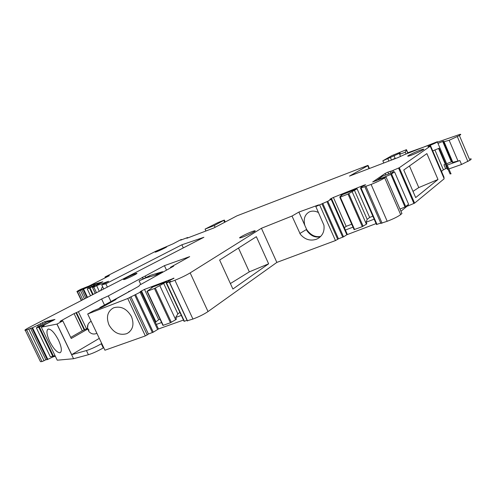 <?xml version="1.0" encoding="UTF-8"?>
<svg xmlns="http://www.w3.org/2000/svg" width="496" height="496" viewBox="0 0 496 496"><rect width="100%" height="100%" fill="white"/><g stroke="black" fill="none" stroke-linecap="round" stroke-linejoin="round"><path stroke-width="0.74" d="M392.479 172.589L391.766 170.946L399.286 167.735L430.224 146.215L427.936 146.667L430.323 145.247C435.178 143.263 437.54 142.079 437.398 141.695L404.246 154.715L397.767 157.672L349.469 176.105L367.747 165.726L368.038 165.385L366.897 165.769L236.958 215.841L213.857 227.968L186.843 238.272M432.741 150.889L439.09 148.254L450.077 173.96L451.106 173.767M437.453 142.178L459.959 134.354C461.187 134.143 461.001 134.534 459.389 135.526L449.165 140.294L443.653 141.831L443.573 141.149L438.104 143.338M428.786 145.266L407.786 152.756M390.371 157.443L382.838 160.803L391.871 155.62L406.447 149.662L405.3 152.173L399.633 154.349L400.061 153.059L390.371 157.443L391.505 160.065L395.145 158.261M388.709 173.96L387.915 172.131L385.156 173.445L372.682 181.989L385.814 176.96L384.691 177.884C381.827 179.719 377.301 181.908 371.113 184.444L360.611 188.158L361.032 187.209L365.651 184.76L364.262 185.076L333.399 197.451L330.696 198.766L329.902 199.342L331.669 198.964L327.794 201.252L315.822 206.534L323.925 225.221C324.694 231.347 322.58 235.848 317.576 238.719L316.287 239.295C310.161 241.199 304.854 239.537 300.365 234.298L292.001 216.051L261.429 228.272L276.842 262.409L335.47 240.566L338.458 238.805L343.542 236.834L346.847 234.751L331.179 199.318M387.915 172.131L391.766 170.946M106.392 277.202L106.218 276.83L105.233 276.892L155.781 251.243L172.999 243.834L180.705 239.754L181.573 239.469L180.637 240.157L187.724 237.491L186.8 238.185M106.218 276.83L109.337 275.708L88.927 286.074L80.947 289.218C77.556 290.96 76.285 291.791 77.128 291.698L81.332 300.526M89.051 287.897L88.573 286.886L77.128 291.698M88.573 286.886L93.291 284.475L102.827 281.765L93.434 286.874M39.32 326.095L38.682 324.762L32.544 327.726L25.296 330.324C24.037 330.429 25.761 329.245 30.461 326.777L203.893 237.286L181.865 244.788L105.822 283.78L101.773 284.896L108.593 281.263L96.615 285.615L93.843 287.091L92.467 287.469L94.686 286.248L93.322 286.626M28.78 329.17L44.039 360.716L42.011 361.559L26.747 330.038L42.005 361.559L40.486 361.696L40.195 361.094M44.039 360.716L45.83 359.761L47.225 359.631L31.93 327.98L47.225 359.631L52.737 357.015L52.489 356.494M38.682 324.762L44.721 321.619L54.963 319.449L42.978 325.636L42.935 326.17M183.483 320.063L158.441 328.978L141.013 291.797L127.739 298.505L87.693 313.999L93.533 310.75L101.916 307.353L115.711 299.658L116.114 299.286L115.109 299.603L115.512 299.237L138.992 286.155L139.438 285.206L173.656 266.166L170.5 267.282L189.695 256.618L164.418 265.658L108.302 295.907L101.606 298.964L78.368 311.711L74.078 313.615L60.469 321.067L59.991 321.458L62.812 320.887L57.009 324.074L41.311 327.174L44.2 325.525L42.761 325.81M141.013 291.797L140.132 291.704L144.503 289.385L174.04 278.206L168.373 281.176L166.197 282.993L184.078 321.346L166.216 283.036M261.429 228.272L190.154 272.893C185.919 275.429 180.842 277.884 174.921 280.252L169.57 282.323L170.705 281.319L166.247 283.03M315.822 206.534L318.618 204.904L298.883 212.077L292.001 216.051M155.347 252.135C153.345 252.532 164.914 246.996 166.52 246.785L166.526 246.785C168.646 246.326 157.375 251.751 155.453 252.117L155.347 252.135M408.952 155.986L408.512 156.104C404.283 157.145 417.781 150.666 422.48 149.389L423.206 149.209C426.802 148.428 413.36 154.826 408.952 155.986M240.145 237.875C236.524 238.557 251.447 231.279 254.597 230.82L254.603 230.82C258.379 230.026 244.088 237.082 240.411 237.82L240.145 237.875M123.727 279.601C121.787 279.787 134.503 273.6 136.611 273.327L136.76 273.308C138.849 273.023 126.536 279.074 124.025 279.552L123.727 279.601M441.49 171.325L443.393 169.793L446.958 168.082M445.861 164.095L443.97 164.808L445.321 164.238L438.563 148.428M442.686 141.459L451.385 161.845L446.784 163.661M451.385 161.845L452.092 161.597M447.367 165.019L459.86 160.555L452.439 162.415L452.24 161.956M470.344 158.825C471.615 158.714 471.46 159.191 469.892 160.258L461.528 164.48L449.023 168.894M387.922 158.85L388.883 161.064M382.838 160.803L383.792 163.004M405.3 152.173L406.094 154.008M399.633 154.349L400.477 156.308M448.055 169.229L447.38 169.322L445.743 165.497M430.323 145.247L444.106 177.438L443.728 177.692M430.243 146.202L444.168 178.771L414.613 203.131L408.419 205.753L407.991 204.774M400.942 211.246L407.08 206.237L408.419 205.753M386.031 176.954L401.921 213.491L400.669 214.619C397.91 216.659 393.421 218.879 387.209 221.284L380.86 223.349M380.754 223.033L376.489 224.539L360.549 188.164M346.847 234.751L376.135 223.578M190.154 272.893L208.029 311.569L276.842 262.409M208.029 311.569C203.918 314.328 198.884 316.82 192.932 319.052L187.265 320.782M187.048 320.317L184.078 321.346M158.441 328.978L153.27 332.196L148.416 334.025L130.882 296.744M129.63 297.538L147.207 334.905L148.416 334.025M147.207 334.905L145.347 335.91L104.935 350.219L87.693 313.999M103.72 347.659L103.286 347.919C97.848 351.056 92.895 353.319 88.412 354.708L73.557 358.726L57.232 360.195L41.311 327.174M52.737 357.015L55.329 356.233M376.16 180.873L382.546 176.136L394.556 171.876L390.854 174.381L405.009 206.993L399.993 209.058M385.863 175.076L385.156 173.445M390.86 173.154L390.054 171.287M407.08 206.237L406.844 205.71M393.83 172.118L393.092 170.426M415.685 197.588L403.763 170.016L426.882 153.599L437.993 179.49L415.685 197.588M105.939 277.431L105.729 276.991M85.864 298.189L81.883 289.807M88.114 288.399L87.625 287.364M90.272 287.246L89.739 286.118M91.803 286.471L91.27 285.355M93.775 285.485L93.291 284.475M98.289 284.041L100.75 282.943L95.771 284.351L87.246 288.895L90.52 295.79M93.843 287.091L96.503 292.702M96.615 285.615L99.293 291.264M100.688 290.538L102.536 286.502M101.773 284.896L103.707 288.982M105.822 283.78L107.384 287.085M181.865 244.788L183.303 247.913M45.83 359.761L30.591 328.247M38.136 326.746L37.473 325.376M41.056 325.165L40.331 323.652M43.003 324.173L42.278 322.667M45.372 322.97L44.721 321.619M52.824 320.745L47.411 321.737L36.338 327.788L38.787 327.304L52.855 356.457L50.307 356.717L36.338 327.788M56.928 324.105L73.557 358.726M58.571 340.256C54.709 332.934 51.311 329.195 48.372 329.04L48.124 329.115C46.14 330.541 46.68 334.695 49.736 341.564C53.463 348.688 56.817 352.42 59.799 352.768L60.165 352.681C62.155 351.323 61.622 347.181 58.571 340.256M57.009 324.074L71.691 354.646L86.428 350.56L88.412 354.708M108.302 295.907L110.912 301.432M87.68 329.071L71.244 338.477L62.812 320.887M99.293 338.365L71.691 354.646M70.723 337.392L82.28 330.789L87.525 328.364M101.606 298.964L104.47 305.015M142.333 277.221L143.022 278.69M145.272 276.185L145.898 277.518M164.418 265.658L166.507 270.146M170.5 267.282L170.736 267.79M131.452 316.56C126.871 308.779 121.036 305.834 113.95 307.712L113.082 308.09C107.415 311.649 106.045 317.26 108.984 324.93C113.454 332.568 119.22 335.532 126.282 333.808L127.509 333.269C133.015 329.735 134.329 324.161 131.452 316.56M127.739 298.505L145.347 335.91M157.654 329.549L140.194 292.318M141.453 290.867L155.955 321.817L155.453 322.605M155.955 321.817L158.708 319.728L144.503 289.385M166.935 282.298L166.637 281.654L151.615 287.482L151.788 287.841M173.464 278.578L173.284 278.194M158.708 319.728L160.047 319.244M169.57 282.323L187.531 320.962M232.897 289.019L219.629 260.053L256.351 236.691L268.627 263.81L232.897 289.019M298.883 212.077L307.663 231.731M320.404 236.704L320.373 236.716C314.83 237.968 310.118 235.606 306.237 229.623L299.82 233.523M304.804 225.339C303.273 219.04 304.761 214.57 309.275 211.935C312.12 210.664 315.189 210.874 318.494 212.548M338.458 238.805L322.735 203.335M347.312 234.348L331.669 198.964M330.863 199.138L330.696 198.766M344.379 227.72L346.158 226.337L333.399 197.451M346.158 226.337L351.769 224.211M341.198 195.734L340.975 195.232L357.077 188.784L348.006 194.06L339.89 197.278L339.989 196.614L342.259 194.953L340.975 195.232M374.201 219.17L366.153 222.202L367.195 219.344L369.644 217.434L357.077 188.784M369.644 217.434L372.899 216.2M364.461 185.535L364.262 185.076M446.4 165.36L445.73 165.459L446.053 164.554M393.991 155.608L395.293 158.615M366.153 222.202L366.848 223.783L366.401 224.173L352.16 191.754M345.402 230.026L353.059 227.137M166.637 281.654L159.786 285.597L175.683 319.697L176.458 319.126L175.683 317.465L181.325 315.437M156.314 324.434L161.591 322.536M86.428 350.56C90.898 349.153 95.864 346.89 101.308 343.765L101.742 343.511M320.707 236.406C315.58 237.454 311.054 235.377 307.123 230.175L306.615 229.394M205.071 229.096L217.93 222.586L224.341 220.057L214.284 225.556L205.071 229.096L205.933 230.987M214.284 225.556L215.084 227.304M378.994 179.521L376.042 180.606M385.411 177.097L385.262 176.762L378.876 179.254M385.262 176.762L390.854 174.381M412.988 191.357L418.785 187.581L409.46 165.974M418.785 187.581L437.993 179.49M92.306 284.363L99.857 280.525M87.246 288.895L95.071 285.653M54.969 355.496L52.855 356.457L38.787 327.304L52.756 320.614M159.786 285.597L154.448 288.498L147.002 291.363L152.278 287.525L151.615 287.482M175.683 317.465L177.872 313.887L163.562 283.154M177.872 313.887L179.893 312.35M230.392 283.557L249.321 271.858L238.483 248.056M249.321 271.858L268.627 263.81M367.195 219.344L354.361 190.111M408.599 204.284L394.574 171.932L408.599 204.284L405.009 206.993M366.401 224.173L362.334 226.622L354.094 229.629L339.828 197.284M175.683 319.697L170.444 322.747L162.936 325.407L146.983 291.363M162.781 272.217L162.533 271.684L150.555 275.286L139.091 280.86L140.777 284.462M162.533 271.684L157.778 274.325L154.752 275.379L159.507 272.744M158.026 274.865L157.778 274.325M154.752 275.379L145.805 277.909L139.091 280.86M369.018 168.646L367.747 165.726M434.88 149.897L443.393 169.793M443.97 164.808L445.6 168.621M444.063 141.732L452.848 162.335M449.165 140.294L458.037 161.119M457.374 136.747L467.914 161.566M459.86 160.555L461.528 164.48M459.389 135.526L469.892 160.258M366.017 186.477L382.081 223.194M371.113 184.444L387.209 221.284M384.691 177.884L400.669 214.619M386.024 176.954L401.946 213.571M398.579 168.082L413.912 203.49M399.286 167.735L414.613 203.131M430.224 146.215L444.168 178.771M104.991 277.047L105.319 277.748M77.382 291.636L81.561 300.415M78.771 291.251L82.82 299.764M80.451 290.52L84.444 298.921M83.148 289.453L87.017 297.594M83.663 289.236L87.513 297.34M92.516 287.457L95.3 293.322M25.296 330.324L40.486 361.696M32.544 327.726L47.852 359.389M74.078 313.615L82.28 330.789M75.969 312.747L84.171 329.927M76.477 312.579L84.686 329.772M78.368 311.711L86.571 328.91M134.838 295.213L152.402 332.605M135.712 294.798L153.27 332.196M166.538 282.937L184.376 321.265M174.921 280.252L192.932 319.052M319.684 204.991L335.47 240.566M321.972 203.875L337.739 239.425M326.988 201.63L342.742 237.212M327.794 201.252L343.542 236.834M361.045 188.015L377.003 224.428M406.596 150.003L408.01 153.276M101.308 343.765L103.286 347.919M223.808 220.472L224.595 222.202M391.573 174.022L405.722 206.621M90.105 288.033L93.143 294.438M87.265 288.895L90.539 295.777M89.578 288.257L92.634 294.698M39.42 327.044L53.494 356.215M155.335 288.083L171.325 322.332M147.275 291.27L163.215 325.333M154.448 288.498L170.444 322.747M348.006 194.06L362.334 226.622M348.818 193.682L363.14 226.238M340.299 197.141L354.584 229.524M130.684 290.786L128.52 291.623M103.087 306.702L100.601 307.173L98.561 308.797M91.208 321.389L90.253 321.83M87.997 324.527L87.494 328.166L89.007 330.181M437.36 141.968L450.951 173.774M443.653 141.831L452.439 162.415M368.094 165.509L369.396 168.497M364.913 186.849L380.965 223.516M92.467 287.469L95.257 293.347M115.109 299.603L115.252 299.913M169.403 282.367L187.364 320.993M360.611 188.158L376.563 224.558M423.15 149.742L423.206 149.209M254.553 231.421L254.597 230.82M136.586 273.705L136.611 273.327M445.854 165.497L447.504 169.365M224.378 220.137L225.178 221.892M406.571 150.362L407.855 153.338M400.061 153.059L400.241 153.481M129.518 331.874L127.509 333.269M317.576 238.719L319.381 237.578M147.002 291.363L162.936 325.407M339.89 197.278L354.169 229.648M145.805 277.909L150.555 275.286M100.595 307.173L130.956 290.631M91.165 321.296L90.706 321.551C88.313 323.026 87.24 325.233 87.494 328.166L88.889 331.495C91.202 334.062 93.862 334.664 96.881 333.306"/></g></svg>
